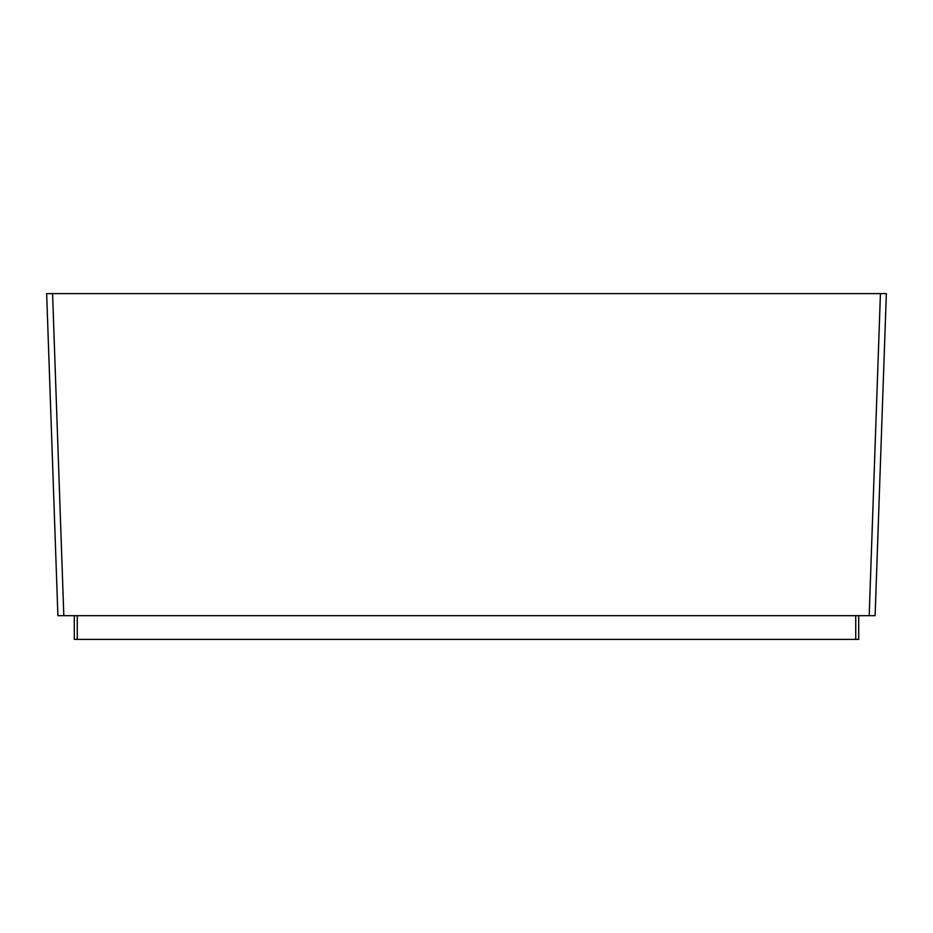 <?xml version="1.0" encoding="UTF-8"?>
<svg xmlns="http://www.w3.org/2000/svg" width="933" height="933" viewBox="0 0 933 933"><rect width="100%" height="100%" fill="white"/><g stroke="black" fill="none" stroke-linecap="round" stroke-linejoin="round"><path stroke-width="1.4" d="M858.71 615.675L858.71 639.385L74.29 639.385L74.29 615.675M57.893 615.675L46.65 293.615L886.35 293.615L875.107 615.675L57.893 615.675L63.817 615.675L52.575 293.615M886.35 293.615L875.107 615.675L869.183 615.675L880.425 293.615M855.736 639.385L855.736 615.675M77.264 639.385L77.264 615.675"/></g></svg>
